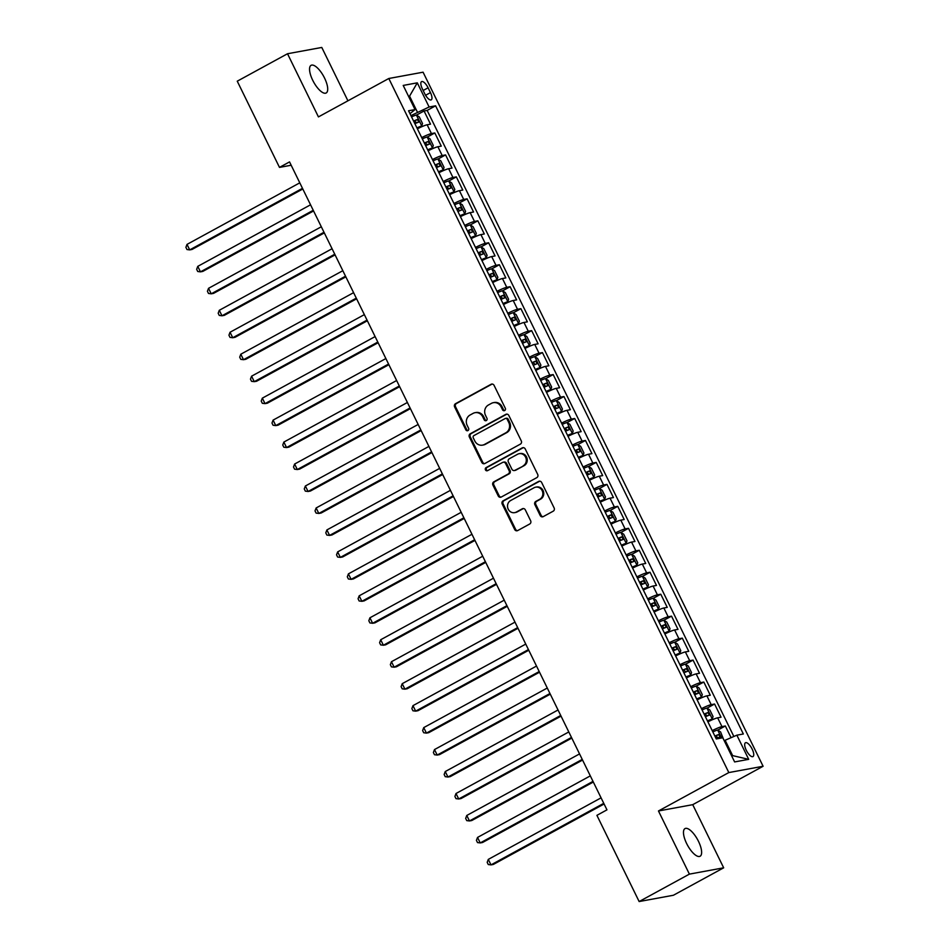 <?xml version="1.0" encoding="UTF-8"?>
<svg xmlns="http://www.w3.org/2000/svg" width="949" height="949" viewBox="0 0 949 949"><rect width="100%" height="100%" fill="white"/><g stroke="black" fill="none" stroke-linecap="round" stroke-linejoin="round"><path stroke-width="1.42" d="M504.666 410.549A1.696 1.566 -100.4 0 0 505.307 408.284L494.085 385.377A2.42 2.23 -100.4 0 0 491.06 384.298L455.544 403.681A2.42 2.23 -100.4 0 0 454.618 406.919L465.84 429.826A1.696 1.566 -100.4 0 0 467.964 430.585A1.696 1.566 -100.4 0 0 468.604 428.319L467.157 425.354A7.734 7.141 -100.4 0 1 470.087 415.01L473.053 413.396A7.734 7.141 -100.4 0 1 475.034 412.685A7.734 7.141 -100.4 0 1 482.744 416.848L484.192 419.814A1.696 1.566 -100.4 0 0 486.315 420.561A1.696 1.566 -100.4 0 0 486.956 418.307L485.508 415.342A7.734 7.141 -100.4 0 1 488.438 404.998L491.404 403.372A7.734 7.141 -100.4 0 1 493.385 402.673A7.734 7.141 -100.4 0 1 501.096 406.836L502.543 409.79A1.696 1.566 -100.4 0 0 504.666 410.549A1.696 1.566 -100.4 0 1 503.468 409.624L502.543 409.79M698.476 841.324A15.753 5.765 61.4 0 0 685 828.596A15.753 5.765 61.4 0 0 686.625 843.507A15.753 5.765 61.4 0 0 700.089 856.247A15.753 5.765 61.4 0 0 698.476 841.324M324.558 78.067A15.753 5.765 61.4 0 0 311.082 65.327A15.753 5.765 61.4 0 0 312.707 80.25A15.753 5.765 61.4 0 0 326.183 92.978A15.753 5.765 61.4 0 0 324.558 78.067M752.177 749.129A7.877 2.883 61.4 0 0 745.439 742.759A7.877 2.883 61.4 0 0 746.246 750.22A7.877 2.883 61.4 0 0 752.984 756.578A7.877 2.883 61.4 0 0 752.177 749.129M540.218 515.544A2.42 2.23 -100.4 0 0 543.243 516.624L553.208 511.179A2.42 2.23 -100.4 0 0 554.133 507.952L541.665 482.507A2.42 2.23 -100.4 0 0 538.641 481.428L503.124 500.811A2.42 2.23 -100.4 0 0 502.199 504.049L514.666 529.483A2.42 2.23 -100.4 0 0 517.691 530.562L529.732 523.99A2.42 2.23 -100.4 0 0 530.645 520.764L525.319 509.874A2.42 2.23 -100.4 0 0 522.282 508.794L516.315 512.057A6.465 5.967 -100.4 0 1 507.857 508.284A6.465 5.967 -100.4 0 1 510.669 500.514L534.05 487.762A6.465 5.967 -100.4 0 1 542.508 491.523A6.465 5.967 -100.4 0 1 539.696 499.293L535.805 501.416A2.42 2.23 -100.4 0 0 534.88 504.654L540.218 515.544L541.144 515.366A2.42 2.23 -100.4 0 0 543.077 516.695M658.464 810.968L689.401 874.124L639.14 901.55L673.422 895.251L723.672 867.813L692.734 804.669L763.103 766.27L728.82 772.569L658.464 810.968L692.734 804.669M347.927 100.808L321.782 47.45L287.511 53.749L318.437 116.905L388.805 78.494L728.82 772.569M287.511 53.749L237.25 81.187L279.481 167.392L291.165 165.245M639.14 901.55L596.909 815.345L606.957 809.853L289.54 161.911L279.481 167.392M520.36 444.132A2.42 2.23 -100.4 0 0 521.286 440.894L508.818 415.46A2.42 2.23 -100.4 0 0 505.793 414.381L470.277 433.764A2.42 2.23 -100.4 0 0 469.352 436.991L481.819 462.436A2.42 2.23 -100.4 0 0 484.844 463.515L520.36 444.132M525.248 448.984L537.703 474.417A2.42 2.23 -100.4 0 1 536.79 477.655L501.274 497.039A2.42 2.23 -100.4 0 1 498.237 495.959L492.911 485.069A2.42 2.23 -100.4 0 1 493.824 481.843L508.225 473.978A2.42 2.23 -100.4 0 0 509.15 470.74L505.603 463.527A2.42 2.23 -100.4 0 0 502.579 462.448L487.584 470.633A1.696 1.566 -100.4 0 1 485.366 469.648A1.696 1.566 -100.4 0 1 486.102 467.608L522.211 447.904A2.42 2.23 -100.4 0 1 525.248 448.984M731.074 737.681L725.344 725.985L717.764 730.125M712.213 730.623A9.846 1.091 -26.1 0 1 721.964 726.614L717.658 717.824L721.038 717.207L714.585 704.028L706.993 708.168M701.453 708.666A9.846 1.091 -26.1 0 1 711.204 704.644L706.898 695.854L710.279 695.237L703.826 682.058L696.127 686.127A6.524 0.724 153.9 0 0 691.323 687.989M690.694 686.696A9.846 1.091 -26.1 0 1 700.445 682.675L696.139 673.897L699.52 673.268L693.067 660.101L685.475 664.229M679.935 664.739A9.846 1.091 -26.1 0 1 689.686 660.718L685.38 651.927L688.76 651.311L682.307 638.131L674.715 642.271M669.175 642.77A9.846 1.091 -26.1 0 1 678.926 638.748L674.62 629.97L678.001 629.341L671.536 616.162L663.849 620.231A6.524 0.724 153.9 0 0 659.045 622.093M658.416 620.8A9.846 1.091 -26.1 0 1 668.155 616.791L663.861 608.001L667.242 607.384L660.777 594.204L653.197 598.345M647.657 598.843A9.846 1.091 -26.1 0 1 657.396 594.821L653.102 586.043L656.483 585.414L650.018 572.235L642.437 576.375M636.898 576.873A9.846 1.091 -26.1 0 1 646.637 572.864L642.331 564.074L645.723 563.457L639.258 550.278L631.678 554.418M626.138 554.916A9.846 1.091 -26.1 0 1 635.877 550.894L631.571 542.104L634.952 541.488L628.499 528.308L620.919 532.448M615.367 532.947A9.846 1.091 -26.1 0 1 625.118 528.925L620.812 520.147L624.193 519.518L617.74 506.339L610.16 510.479M604.608 510.989A9.846 1.091 -26.1 0 1 614.359 506.968L610.053 498.178L613.434 497.561L606.98 484.381L599.4 488.521M593.849 489.02A9.846 1.091 -26.1 0 1 603.6 484.998L599.293 476.22L602.674 475.591L596.221 462.412L588.522 466.481A6.524 0.724 153.9 0 0 583.73 468.343M583.089 467.05A9.846 1.091 -26.1 0 1 592.84 463.041L588.534 454.251L591.915 453.634L585.462 440.455L577.882 444.595M572.33 445.093A9.846 1.091 -26.1 0 1 582.081 441.071L577.775 432.293L581.156 431.665L574.703 418.485L567.004 422.554A6.524 0.724 153.9 0 0 562.199 424.417M561.571 423.124A9.846 1.091 -26.1 0 1 571.322 419.114L567.016 410.324L570.396 409.707L563.943 396.528L556.351 400.668M550.811 401.166A9.846 1.091 -26.1 0 1 560.562 397.145L556.256 388.355L559.637 387.738L553.184 374.558L545.592 378.698M540.052 379.197A9.846 1.091 -26.1 0 1 549.803 375.175L545.497 366.397L548.878 365.768L542.425 352.589L534.726 356.658A6.524 0.724 153.9 0 0 529.922 358.52M529.293 357.227A9.846 1.091 -26.1 0 1 539.044 353.218L534.738 344.428L538.119 343.811L531.654 330.632L524.073 334.772M518.534 335.27A9.846 1.091 -26.1 0 1 528.273 331.248L523.978 322.47L527.359 321.841L520.894 308.662L513.314 312.802M507.774 313.3A9.846 1.091 -26.1 0 1 517.513 309.291L513.219 300.501L516.6 299.884L510.135 286.705L502.555 290.845M497.015 291.343A9.846 1.091 -26.1 0 1 506.754 287.322L502.448 278.531L505.829 277.915L499.376 264.735L491.796 268.875M486.244 269.374A9.846 1.091 -26.1 0 1 495.995 265.364L491.689 256.574L495.07 255.945L488.616 242.778L481.036 246.906M475.485 247.416A9.846 1.091 -26.1 0 1 485.236 243.395L480.929 234.605L484.31 233.988L477.857 220.809L470.277 224.949M464.725 225.447A9.846 1.091 -26.1 0 1 474.476 221.425L470.17 212.647L473.551 212.018L467.098 198.839L459.399 202.908A6.524 0.724 153.9 0 0 454.607 204.77M453.966 203.477A9.846 1.091 -26.1 0 1 463.717 199.468L459.411 190.678L462.792 190.061L456.339 176.882L448.758 181.022M443.207 181.52A9.846 1.091 -26.1 0 1 452.958 177.499L448.652 168.72L452.032 168.092L445.579 154.912L437.999 159.052M432.447 159.551A9.846 1.091 -26.1 0 1 442.198 155.541L437.892 146.751L441.273 146.134L434.82 132.955L431.439 133.572A9.846 1.091 153.9 0 0 421.688 137.593M427.228 137.095L434.82 132.955M422.352 88.85L424.713 93.678A7.628 2.788 61.4 0 0 431.237 99.847A7.628 2.788 61.4 0 0 430.455 92.622L428.094 87.794A7.628 2.788 61.4 0 0 421.57 81.626A7.628 2.788 61.4 0 0 422.352 88.85M763.103 766.27L423.076 72.195L388.805 78.494M731.62 755.819L732.652 755.629L725.119 740.256L736.863 735.178L743.34 733.992L435.603 105.814L429.114 107L410.917 115.6M736.863 735.178L748.702 759.342L734.621 761.928L722.782 737.764L716.293 738.963L408.556 110.784L415.045 109.586L403.206 85.434L417.287 82.836L429.114 107M733.862 736.471L427.157 110.416L424.061 110.986L430.514 124.165L427.133 124.782A9.846 1.091 153.9 0 0 417.382 128.803M442.198 155.541L445.579 154.912M452.958 177.499L456.339 176.882M463.717 199.468L467.098 198.839M474.476 221.425L477.857 220.809M485.236 243.395L488.616 242.778M495.995 265.364L499.376 264.735M506.754 287.322L510.135 286.705M517.513 309.291L520.894 308.662M528.273 331.248L531.654 330.632M539.044 353.218L542.425 352.589M549.803 375.175L553.184 374.558M560.562 397.145L563.943 396.528M571.322 419.114L574.703 418.485M582.081 441.071L585.462 440.455M592.84 463.041L596.221 462.412M603.6 484.998L606.98 484.381M614.359 506.968L617.74 506.339M625.118 528.925L628.499 528.308M635.877 550.894L639.258 550.278M646.637 572.864L650.018 572.235M657.396 594.821L660.777 594.204M668.155 616.791L671.536 616.162M678.926 638.748L682.307 638.131M689.686 660.718L693.067 660.101M700.445 682.675L703.826 682.058M711.204 704.644L714.585 704.028M721.964 726.614L725.344 725.985M725.119 740.256L724.229 740.73M417.37 112.065L409.838 96.691L408.817 96.881M408.96 97.178L417.287 82.836M409.98 113.69L415.045 109.586M689.401 874.124L723.672 867.813M416.469 115.126L424.061 110.986M427.157 110.416L435.603 105.814M437.892 146.751A9.846 1.091 153.9 0 0 428.141 150.772M448.652 168.72A9.846 1.091 153.9 0 0 438.901 172.73M459.411 190.678A9.846 1.091 153.9 0 0 449.66 194.699M470.17 212.647A9.846 1.091 153.9 0 0 460.431 216.657M480.929 234.605A9.846 1.091 153.9 0 0 471.19 238.626M491.689 256.574A9.846 1.091 153.9 0 0 481.95 260.595M502.448 278.531A9.846 1.091 153.9 0 0 492.709 282.553M513.219 300.501A9.846 1.091 153.9 0 0 503.468 304.522M523.978 322.47A9.846 1.091 153.9 0 0 514.228 326.48M534.738 344.428A9.846 1.091 153.9 0 0 524.987 348.449M545.497 366.397A9.846 1.091 153.9 0 0 535.746 370.407M556.256 388.355A9.846 1.091 153.9 0 0 546.505 392.376M567.016 410.324A9.846 1.091 153.9 0 0 557.265 414.345M577.775 432.293A9.846 1.091 153.9 0 0 568.024 436.303M588.534 454.251A9.846 1.091 153.9 0 0 578.783 458.272M599.293 476.22A9.846 1.091 153.9 0 0 589.543 480.23M610.053 498.178A9.846 1.091 153.9 0 0 600.314 502.199M620.812 520.147A9.846 1.091 153.9 0 0 611.073 524.156M631.571 542.104A9.846 1.091 153.9 0 0 621.832 546.126M642.331 564.074A9.846 1.091 153.9 0 0 632.592 568.095M653.102 586.043A9.846 1.091 153.9 0 0 643.351 590.053M663.861 608.001A9.846 1.091 153.9 0 0 654.11 612.022M674.62 629.97A9.846 1.091 153.9 0 0 664.869 633.979M685.38 651.927A9.846 1.091 153.9 0 0 675.629 655.949M696.139 673.897A9.846 1.091 153.9 0 0 686.388 677.918M706.898 695.854A9.846 1.091 153.9 0 0 697.147 699.876M717.658 717.824A9.846 1.091 153.9 0 0 707.907 721.845M748.702 759.342L732.652 755.629M503.468 409.624L502.021 406.658A7.734 7.141 -100.4 0 0 494.31 402.506L493.385 402.673M475.034 412.685L475.959 412.518A7.734 7.141 -100.4 0 1 483.67 416.682L485.117 419.636A1.696 1.566 -100.4 0 0 486.327 420.561M492.151 384.048A2.42 2.23 -100.4 0 0 491.985 384.131L456.469 403.515A2.42 2.23 -100.4 0 0 455.544 406.753L466.766 429.66A1.696 1.566 -100.4 0 0 467.976 430.573M506.885 414.12A2.42 2.23 -100.4 0 0 506.719 414.203L471.202 433.586A2.42 2.23 -100.4 0 0 470.277 436.825L482.744 462.27A2.42 2.23 -100.4 0 0 484.678 463.598M507.217 419.339A1.696 1.566 -100.4 0 0 505.093 418.58L473.919 435.591A1.696 1.566 -100.4 0 0 473.278 437.857L474.808 440.988A7.734 7.141 -100.4 0 0 482.519 445.14A7.734 7.141 -100.4 0 0 484.5 444.44L505.817 432.803A7.734 7.141 -100.4 0 0 508.747 422.459L507.217 419.339L508.142 419.161A1.696 1.566 -100.4 0 0 506.458 418.26L505.532 418.426M482.519 445.14L483.444 444.974A7.734 7.141 -100.4 0 0 485.437 444.262L484.5 444.44M508.142 419.161L509.672 422.293A7.734 7.141 -100.4 0 1 506.742 432.637L485.437 444.262M503.195 462.222L504.121 462.056A2.42 2.23 -100.4 0 1 506.541 463.349L510.076 470.574A2.42 2.23 -100.4 0 1 509.162 473.812L494.749 481.665A2.42 2.23 -100.4 0 0 493.836 484.903L499.174 495.793A2.42 2.23 -100.4 0 0 501.108 497.122M523.302 447.655A2.42 2.23 -100.4 0 0 523.136 447.726L487.027 467.442A1.696 1.566 -100.4 0 0 487.596 470.621M523.172 465.817A6.465 5.967 -100.4 0 0 519.186 453.693A6.465 5.967 -100.4 0 0 517.525 454.286L509.293 458.782A2.42 2.23 -100.4 0 0 508.367 462.021L511.914 469.233A2.42 2.23 -100.4 0 0 514.939 470.313L524.109 465.651A6.465 5.967 -100.4 0 0 520.111 453.527L519.186 453.693M514.322 470.538L515.248 470.372A2.42 2.23 -100.4 0 0 515.865 470.146L514.939 470.313M524.109 465.651L515.865 470.146M535.711 487.169L536.636 487.003A6.465 5.967 -100.4 0 1 540.622 499.127L536.731 501.25A2.42 2.23 -100.4 0 0 535.817 504.477L541.144 515.366M514.655 512.638L515.592 512.472A6.465 5.967 -100.4 0 0 517.241 511.879L516.315 512.057M523.374 508.545A2.42 2.23 -100.4 0 0 523.207 508.628L517.241 511.879M539.732 481.179A2.42 2.23 -100.4 0 0 539.566 481.262L504.049 500.645A2.42 2.23 -100.4 0 0 503.124 503.872L515.592 529.317A2.42 2.23 -100.4 0 0 517.525 530.645M417.097 128.222L421.736 126.039L422.519 123.5L419.292 116.905L416.362 115.054A6.524 0.724 153.9 0 0 411.558 116.917M421.736 126.039A6.524 0.724 153.9 0 0 416.943 127.901M299.789 182.837L187.012 244.391L189.705 249.884L192.018 249.457L302.802 188.993M414.891 123.726A6.524 0.724 -26.1 0 1 418.746 122.124L417.465 119.491A6.524 0.724 153.9 0 0 413.61 121.092M413.764 121.413L416.397 122.338M187.012 244.391L185.897 247.333L186.977 249.54L189.705 249.884L302.482 188.329M427.857 150.191L432.495 147.997L433.278 145.458L430.051 138.874L427.121 137.024A6.524 0.724 153.9 0 0 422.317 138.886M432.495 147.997A6.524 0.724 153.9 0 0 427.702 149.859M310.548 204.806L197.772 266.361L200.464 271.853L202.778 271.426L313.561 210.963M425.662 145.695A6.524 0.724 -26.1 0 1 429.517 144.094L428.224 141.46A6.524 0.724 153.9 0 0 424.369 143.05M424.523 143.382L427.157 144.295M197.772 266.361L196.657 269.302L197.736 271.497L200.464 271.853L313.241 210.298M438.616 172.149L443.254 169.966L444.037 167.427L440.811 160.844L437.88 158.981A6.524 0.724 153.9 0 0 433.076 160.844M443.254 169.966A6.524 0.724 153.9 0 0 438.462 171.828M321.308 226.775L208.531 288.318L211.224 293.81L213.537 293.383L324.321 232.92M436.421 167.653A6.524 0.724 -26.1 0 1 440.277 166.051L438.984 163.418A6.524 0.724 153.9 0 0 435.128 165.019M435.283 165.34L437.916 166.265M208.531 288.318L207.428 291.272L208.495 293.466L211.224 293.81L324 232.256M449.375 194.118L454.025 191.935L454.796 189.397L451.57 182.801L448.64 180.951A6.524 0.724 153.9 0 0 443.847 182.813M454.025 191.935A6.524 0.724 153.9 0 0 449.221 193.786M332.067 248.733L219.29 310.287L221.983 315.78L224.296 315.353L335.08 254.89M447.181 189.622A6.524 0.724 -26.1 0 1 451.036 188.021L449.743 185.387A6.524 0.724 153.9 0 0 445.888 186.989M446.042 187.309L448.675 188.222M219.29 310.287L218.187 313.229L219.255 315.424L221.983 315.78L334.76 254.225M459.98 215.755A6.524 0.724 153.9 0 1 464.785 213.893L460.146 216.087M464.796 213.833L465.556 211.354L462.329 204.77L459.47 202.956L464.785 213.893M342.826 270.702L230.049 332.245L232.742 337.737L235.055 337.31L345.851 276.847M457.94 211.58A6.524 0.724 -26.1 0 1 461.795 209.978L460.502 207.345A6.524 0.724 153.9 0 0 456.647 208.946M456.801 209.278L457.608 208.922L459.446 210.192M230.049 332.245L228.946 335.199L230.014 337.393L232.742 337.737L345.519 276.195M470.906 238.045L475.544 235.862L476.315 233.324L473.088 226.728L470.158 224.877A6.524 0.724 153.9 0 0 465.366 226.74M475.544 235.862A6.524 0.724 153.9 0 0 470.74 237.725M353.597 292.66L240.809 354.214L243.502 359.707L245.815 359.28L356.61 298.816M468.699 233.549A6.524 0.724 -26.1 0 1 472.555 231.947L471.262 229.314A6.524 0.724 153.9 0 0 467.406 230.915M467.56 231.236L470.206 232.161M240.809 354.214L239.706 357.156L240.773 359.351L243.502 359.707L356.278 298.152M481.665 260.014L486.303 257.82L487.074 255.281L483.848 248.697L480.918 246.835A6.524 0.724 153.9 0 0 476.125 248.697M486.303 257.82A6.524 0.724 153.9 0 0 481.499 259.682M364.357 314.629L251.58 376.184L254.261 381.664L256.586 381.249L367.37 320.774M479.459 255.506A6.524 0.724 -26.1 0 1 483.314 253.917L482.021 251.271A6.524 0.724 153.9 0 0 478.166 252.873M478.332 253.205L480.965 254.118M251.58 376.184L250.465 379.126L251.544 381.32L254.261 381.664L367.038 320.121M492.424 281.972L497.062 279.789L497.834 277.25L494.607 270.655L491.677 268.804A6.524 0.724 153.9 0 0 486.884 270.667M497.062 279.789A6.524 0.724 153.9 0 0 492.258 281.651M375.116 336.587L262.339 398.141L265.02 403.633L267.345 403.206L378.129 342.743M490.218 277.476A6.524 0.724 -26.1 0 1 494.073 275.874L492.78 273.241A6.524 0.724 153.9 0 0 488.925 274.842M489.091 275.163L491.724 276.088M262.339 398.141L261.224 401.083L262.304 403.289L265.02 403.633L377.797 342.079M503.184 303.941L507.822 301.746L508.593 299.22L505.366 292.624L502.436 290.774A6.524 0.724 153.9 0 0 497.644 292.636M507.822 301.746A6.524 0.724 153.9 0 0 503.017 303.609M385.875 358.556L273.098 420.11L275.779 425.603L278.104 425.176L388.888 364.713M500.977 299.445A6.524 0.724 -26.1 0 1 504.832 297.844L503.539 295.21A6.524 0.724 153.9 0 0 499.684 296.8M499.85 297.132L502.484 298.045M273.098 420.11L271.983 423.052L273.063 425.247L275.779 425.603L388.568 364.048M513.943 325.898L518.581 323.716L519.364 321.177L516.126 314.594L513.195 312.731A6.524 0.724 153.9 0 0 508.403 314.594M518.581 323.716A6.524 0.724 153.9 0 0 513.789 325.578M396.635 380.525L283.858 442.068L286.551 447.56L288.864 447.133L399.648 386.67M511.736 321.403A6.524 0.724 -26.1 0 1 515.592 319.801L514.299 317.168A6.524 0.724 153.9 0 0 510.443 318.769M510.609 319.089L513.243 320.015M283.858 442.068L282.743 445.022L283.822 447.216L286.551 447.56L399.327 386.006M524.702 347.868L529.34 345.685L530.123 343.147L526.885 336.551L523.967 334.7A6.524 0.724 153.9 0 0 519.162 336.563M529.34 345.685A6.524 0.724 153.9 0 0 524.548 347.548M407.394 402.483L294.617 464.037L297.31 469.53L299.623 469.103L410.407 408.639M522.496 343.372A6.524 0.724 -26.1 0 1 526.351 341.77L525.058 339.137A6.524 0.724 153.9 0 0 521.203 340.738M521.369 341.059L524.002 341.972M294.617 464.037L293.502 466.979L294.581 469.174L297.31 469.53L410.087 407.975M535.307 369.505A6.524 0.724 153.9 0 1 540.1 367.643L535.461 369.837M540.123 367.583L540.883 365.104L537.656 358.52L534.797 356.705L540.1 367.643M418.153 424.452L305.376 485.995L308.069 491.487L310.382 491.06L421.166 430.597M533.255 365.329A6.524 0.724 -26.1 0 1 537.11 363.74L535.829 361.094A6.524 0.724 153.9 0 0 531.962 362.696M532.128 363.028L532.935 362.672L534.762 363.942M305.376 485.995L304.261 488.949L305.341 491.143L308.069 491.487L420.846 429.944M546.221 391.795L550.859 389.612L551.642 387.073L548.415 380.478L545.485 378.627A6.524 0.724 153.9 0 0 540.681 380.49M550.859 389.612A6.524 0.724 153.9 0 0 546.066 391.474M428.912 446.41L316.136 507.964L318.828 513.456L321.142 513.029L431.925 452.566M544.014 387.299A6.524 0.724 -26.1 0 1 547.87 385.697L546.588 383.064A6.524 0.724 153.9 0 0 542.733 384.665M542.887 384.986L545.521 385.911M316.136 507.964L315.021 510.906L316.1 513.101L318.828 513.456L431.605 451.902M556.98 413.764L561.618 411.569L562.401 409.031L559.175 402.447L556.244 400.597A6.524 0.724 153.9 0 0 551.44 402.447M561.618 411.569A6.524 0.724 153.9 0 0 556.826 413.432M439.672 468.379L326.895 529.933L329.588 535.414L331.901 534.999L442.685 474.536M554.774 409.256A6.524 0.724 -26.1 0 1 558.641 407.667L557.348 405.021A6.524 0.724 153.9 0 0 553.492 406.623M553.647 406.955L556.28 407.868M326.895 529.933L325.78 532.875L326.859 535.07L329.588 535.414L442.364 473.871M567.585 435.401A6.524 0.724 153.9 0 1 572.377 433.539L567.739 435.721M572.401 433.468L573.16 431L569.934 424.405L567.075 422.602L572.377 433.539M450.431 490.336L337.654 551.891L340.347 557.383L342.66 556.956L453.444 496.493M565.545 431.226A6.524 0.724 -26.1 0 1 569.4 429.624L568.107 426.991A6.524 0.724 153.9 0 0 564.252 428.592M564.406 428.912L567.039 429.838M337.654 551.891L336.539 554.833L337.619 557.039L340.347 557.383L453.124 495.829M578.499 457.691L583.137 455.496L583.92 452.97L580.693 446.374L577.763 444.523A6.524 0.724 153.9 0 0 572.959 446.386M583.137 455.496A6.524 0.724 153.9 0 0 578.344 457.359M461.19 512.306L348.413 573.86L351.106 579.353L353.419 578.926L464.203 518.462M576.304 453.195A6.524 0.724 -26.1 0 1 580.159 451.594L578.866 448.96A6.524 0.724 153.9 0 0 575.011 450.55M575.165 450.882L577.799 451.795M348.413 573.86L347.31 576.802L348.378 578.997L351.106 579.353L463.883 517.798M589.104 479.328A6.524 0.724 153.9 0 1 593.908 477.466L589.27 479.648M593.92 477.406L594.679 474.927L591.452 468.343L588.594 466.528L593.908 477.466M471.95 534.275L359.173 595.818L361.866 601.31L364.179 600.883L474.963 540.42M587.063 475.152A6.524 0.724 -26.1 0 1 590.919 473.551L589.626 470.918A6.524 0.724 153.9 0 0 585.77 472.519M585.924 472.839L588.558 473.765M359.173 595.818L358.07 598.772L359.137 600.966L361.866 601.31L474.642 539.756M600.029 501.618L604.667 499.435L605.438 496.896L602.212 490.301L599.282 488.45A6.524 0.724 153.9 0 0 594.489 490.313M604.667 499.435A6.524 0.724 153.9 0 0 599.863 501.297M482.709 556.233L369.932 617.787L372.625 623.279L374.938 622.852L485.734 562.389M597.823 497.122A6.524 0.724 -26.1 0 1 601.678 495.52L600.385 492.887A6.524 0.724 153.9 0 0 596.53 494.488M596.684 494.809L599.329 495.734M369.932 617.787L368.829 620.729L369.896 622.924L372.625 623.279L485.402 561.725M610.788 523.587L615.426 521.392L616.198 518.854L612.971 512.27L610.041 510.408A6.524 0.724 153.9 0 0 605.248 512.27M615.426 521.392A6.524 0.724 153.9 0 0 610.622 523.255M493.48 578.202L380.691 639.745L383.384 645.237L385.697 644.81L496.493 584.347M608.582 519.079A6.524 0.724 -26.1 0 1 612.437 517.49L611.144 514.844A6.524 0.724 153.9 0 0 607.289 516.446M607.443 516.778L608.25 516.422L610.088 517.691M380.691 639.745L379.588 642.698L380.656 644.893L383.384 645.237L496.161 583.694M621.548 545.545L626.186 543.362L626.957 540.823L623.73 534.228L620.8 532.377A6.524 0.724 153.9 0 0 616.008 534.24M626.186 543.362A6.524 0.724 153.9 0 0 621.381 545.224M504.239 600.159L391.463 661.714L394.143 667.206L396.468 666.779L507.252 606.316M619.341 541.049A6.524 0.724 -26.1 0 1 623.196 539.447L621.903 536.814A6.524 0.724 153.9 0 0 618.048 538.415M618.214 538.735L620.848 539.661M391.463 661.714L390.347 664.656L391.427 666.862L394.143 667.206L506.92 605.652M632.307 567.514L636.945 565.319L637.716 562.781L634.49 556.197L631.559 554.346A6.524 0.724 153.9 0 0 626.767 556.209M636.945 565.319A6.524 0.724 153.9 0 0 632.141 567.182M514.999 622.129L402.222 683.683L404.903 689.176L407.228 688.749L518.012 628.285M630.1 563.018A6.524 0.724 -26.1 0 1 633.956 561.417L632.663 558.783A6.524 0.724 153.9 0 0 628.807 560.373M628.973 560.705L631.607 561.618M402.222 683.683L401.107 686.625L402.186 688.82L404.903 689.176L517.679 627.621M643.066 589.471L647.704 587.289L648.475 584.75L645.249 578.166L642.319 576.304A6.524 0.724 153.9 0 0 637.526 578.166M647.704 587.289A6.524 0.724 153.9 0 0 642.9 589.151M525.758 644.086L412.981 705.641L415.662 711.133L417.987 710.706L528.771 650.243M640.86 584.975A6.524 0.724 -26.1 0 1 644.715 583.374L643.422 580.741A6.524 0.724 153.9 0 0 639.567 582.342M639.733 582.662L642.366 583.588M412.981 705.641L411.866 708.595L412.945 710.789L415.662 711.133L528.451 649.579M653.825 611.441L658.464 609.258L659.247 606.719L656.008 600.124L653.078 598.273A6.524 0.724 153.9 0 0 648.286 600.136M658.464 609.258A6.524 0.724 153.9 0 0 653.671 611.109M536.517 666.056L423.74 727.61L426.433 733.102L428.746 732.675L539.53 672.212M651.619 606.945A6.524 0.724 -26.1 0 1 655.474 605.343L654.181 602.71A6.524 0.724 153.9 0 0 650.326 604.299M650.492 604.632L653.126 605.545M423.74 727.61L422.625 730.552L423.705 732.747L426.433 733.102L539.21 671.548M664.43 633.078A6.524 0.724 153.9 0 1 669.223 631.215L664.585 633.398M669.247 631.156L670.006 628.677L666.779 622.093L663.92 620.278L669.223 631.215M547.276 688.025L434.5 749.568L437.192 755.06L439.506 754.633L550.29 694.17M662.378 628.902A6.524 0.724 -26.1 0 1 666.234 627.301L664.941 624.667A6.524 0.724 153.9 0 0 661.085 626.269M661.251 626.601L662.058 626.245L663.885 627.514M434.5 749.568L433.385 752.521L434.464 754.716L437.192 755.06L549.969 693.517M675.344 655.368L679.982 653.185L680.765 650.646L677.539 644.051L674.609 642.2A6.524 0.724 153.9 0 0 669.804 644.063M679.982 653.185A6.524 0.724 153.9 0 0 675.19 655.047M558.036 709.982L445.259 771.537L447.952 777.029L450.265 776.602L561.049 716.139M673.138 650.872A6.524 0.724 -26.1 0 1 676.993 649.27L675.712 646.637A6.524 0.724 153.9 0 0 671.845 648.238M672.011 648.558L674.644 649.484M445.259 771.537L444.144 774.479L445.223 776.673L447.952 777.029L560.729 715.475M686.103 677.337L690.742 675.142L691.524 672.604L688.298 666.02L685.368 664.158A6.524 0.724 153.9 0 0 680.563 666.02M690.742 675.142A6.524 0.724 153.9 0 0 685.949 677.005M568.795 731.952L456.018 793.494L458.711 798.987L461.024 798.56L571.808 738.097M683.897 672.829A6.524 0.724 -26.1 0 1 687.752 671.24L686.471 668.594A6.524 0.724 153.9 0 0 682.616 670.196M682.77 670.528L683.577 670.172L685.403 671.441M456.018 793.494L454.903 796.448L455.983 798.643L458.711 798.987L571.488 737.444M696.708 698.974A6.524 0.724 153.9 0 1 701.501 697.112L696.863 699.294M701.525 697.041L702.284 694.573L699.057 687.978L696.198 686.174L701.501 697.112M579.554 753.909L466.778 815.464L469.47 820.956L471.783 820.529L582.567 760.066M694.656 694.798A6.524 0.724 -26.1 0 1 698.523 693.197L697.23 690.564A6.524 0.724 153.9 0 0 693.375 692.165M693.529 692.485L696.163 693.411M466.778 815.464L465.662 818.406L466.742 820.612L469.47 820.956L582.247 759.402M707.622 721.264L712.26 719.069L713.043 716.531L709.816 709.947L706.886 708.096A6.524 0.724 153.9 0 0 702.082 709.959M712.26 719.069A6.524 0.724 153.9 0 0 707.468 720.932M590.314 775.879L477.537 837.433L480.23 842.926L482.543 842.498L593.327 782.035M705.427 716.768A6.524 0.724 -26.1 0 1 709.283 715.166L707.99 712.533A6.524 0.724 153.9 0 0 704.134 714.123M704.288 714.455L706.922 715.368M477.537 837.433L476.422 840.375L477.501 842.57L480.23 842.926L593.006 781.371M723.553 739.33L720.576 731.916L717.646 730.054A6.524 0.724 153.9 0 0 712.841 731.916M601.073 797.848L488.296 859.391L490.989 864.883L493.302 864.456L604.086 803.993M716.187 738.725A6.524 0.724 -26.1 0 1 720.042 737.124L718.749 734.49A6.524 0.724 153.9 0 0 714.894 736.092M715.048 736.412L717.681 737.337M488.296 859.391L487.193 862.344L488.261 864.539L490.989 864.883L603.766 803.329M431.439 133.572L427.133 124.782M423.147 90.487L428.094 87.794M425.591 95.28L430.455 92.622M502.021 406.658L501.096 406.836M485.117 419.636L484.192 419.814M483.67 416.682L482.744 416.848M466.766 429.66L465.84 429.826M455.544 406.753L454.618 406.919M456.469 403.515L455.544 403.681M491.985 384.131L491.06 384.298M482.744 462.27L481.819 462.436M470.277 436.825L469.352 436.991M471.202 433.586L470.277 433.764M506.719 414.203L505.793 414.381M506.742 432.637L505.817 432.803M509.672 422.293L508.747 422.459M499.174 495.793L498.237 495.959M493.836 484.903L492.911 485.069M494.749 481.665L493.824 481.843M509.162 473.812L508.225 473.978M510.076 470.574L509.15 470.74M506.541 463.349L505.603 463.527M487.027 467.442L486.102 467.608M523.136 447.726L522.211 447.904M535.817 504.477L534.88 504.654M536.731 501.25L535.805 501.416M540.622 499.127L539.696 499.293M523.207 508.628L522.282 508.794M515.592 529.317L514.666 529.483M503.124 503.872L502.199 504.049M504.049 500.645L503.124 500.811M539.566 481.262L538.641 481.428M421.759 125.968L416.433 115.102M414.571 121.069L417.465 119.491M432.519 147.937L427.192 137.059M425.33 143.038L428.224 141.46M443.278 169.907L437.952 159.029M436.089 164.996L438.984 163.418M454.037 191.864L448.711 180.998M446.849 186.965L449.743 185.387M457.608 208.922L460.502 207.345M475.556 235.791L470.229 224.925M468.367 230.892L471.262 229.314M486.315 257.76L480.989 246.882M479.126 252.861L482.021 251.271M497.086 279.718L491.76 268.852M489.886 274.819L492.78 273.241M507.845 301.687L502.519 290.821M500.645 296.788L503.539 295.21M518.605 323.656L513.279 312.779M511.416 318.745L514.299 317.168M529.364 345.614L524.038 334.748M522.175 340.715L525.058 339.137M532.935 362.672L535.829 361.094M550.883 389.541L545.556 378.675M543.694 384.642L546.588 383.064M561.642 411.51L556.316 400.632M554.453 406.611L557.348 405.021M565.213 428.568L568.107 426.991M583.161 455.437L577.834 444.571M575.972 450.538L578.866 448.96M586.731 472.495L589.626 470.918M604.679 499.364L599.353 488.498M597.49 494.465L600.385 492.887M615.438 521.333L610.112 510.455M608.25 516.422L611.144 514.844M626.198 543.291L620.871 532.425M619.009 538.391L621.903 536.814M636.969 565.26L631.643 554.382M629.768 560.361L632.663 558.783M647.728 587.229L642.402 576.351M640.528 582.318L643.422 580.741M658.487 609.187L653.161 598.321M651.299 604.288L654.181 602.71M662.058 626.245L664.941 624.667M680.006 653.114L674.68 642.248M672.817 648.214L675.712 646.637M690.765 675.083L685.439 664.205M683.577 670.172L686.471 668.594M694.336 692.141L697.23 690.564M712.284 719.01L706.958 708.132M705.095 714.111L707.99 712.533M721.584 737.99L717.717 730.101M715.854 736.068L718.749 734.49"/></g></svg>
